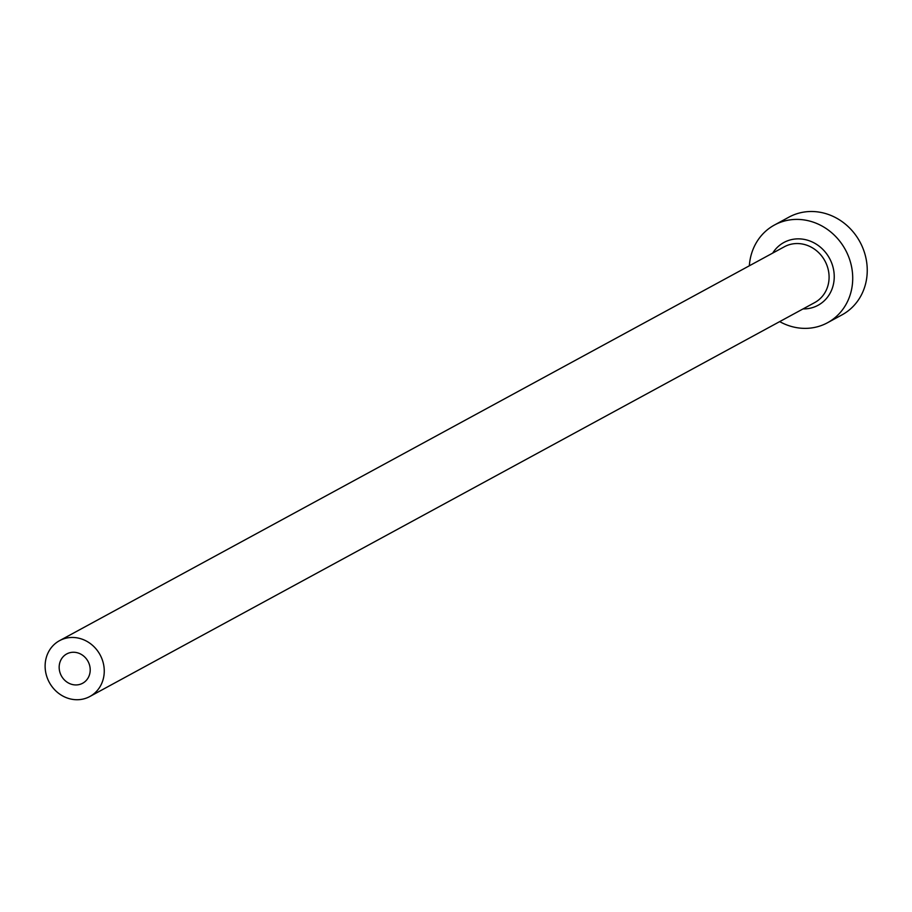 <?xml version="1.0" encoding="UTF-8"?>
<svg xmlns="http://www.w3.org/2000/svg" width="912" height="912" viewBox="0 0 912 912"><rect width="100%" height="100%" fill="white"/><g stroke="black" fill="none" stroke-linecap="round" stroke-linejoin="round"><path stroke-width="1.37" d="M77.417 652.787A16.678 15.162 -118.5 0 0 66.724 653.938A16.678 15.162 -118.5 0 0 59.417 670.24A16.678 15.162 -118.5 0 0 71.957 684.41A16.678 15.162 -118.5 0 0 82.65 683.248A16.678 15.162 -118.5 0 0 89.957 666.946A16.678 15.162 -118.5 0 0 77.417 652.787M69.483 698.717A31.772 28.888 -118.5 0 0 89.855 696.506A31.772 28.888 -118.5 0 0 103.774 665.452A31.772 28.888 -118.5 0 0 79.891 638.48A31.772 28.888 -118.5 0 0 59.519 640.68A31.772 28.888 -118.5 0 0 45.6 671.745A31.772 28.888 -118.5 0 0 69.483 698.717M779.692 321.617A55.598 50.548 -118.5 0 0 791.867 326.587A55.598 50.548 -118.5 0 0 827.526 322.734A55.598 50.548 -118.5 0 0 851.876 268.39A55.598 50.548 -118.5 0 0 810.073 221.183A55.598 50.548 -118.5 0 0 774.425 225.036A55.598 50.548 -118.5 0 0 749.345 265.78M827.526 322.734L842.05 314.845A55.598 50.548 -118.5 0 0 866.4 260.49A55.598 50.548 -118.5 0 0 824.596 213.283A55.598 50.548 -118.5 0 0 788.948 217.136L774.425 225.036M772.715 253.08A35.739 32.501 61.5 0 1 806.824 240.004A35.739 32.501 61.5 0 1 834.184 278.662A35.739 32.501 61.5 0 1 803.062 308.917M89.855 696.506L814.69 302.59A31.772 28.888 -118.5 0 0 828.609 271.537A31.772 28.888 -118.5 0 0 804.726 244.564A31.772 28.888 -118.5 0 0 784.354 246.764L59.519 640.68"/></g></svg>
